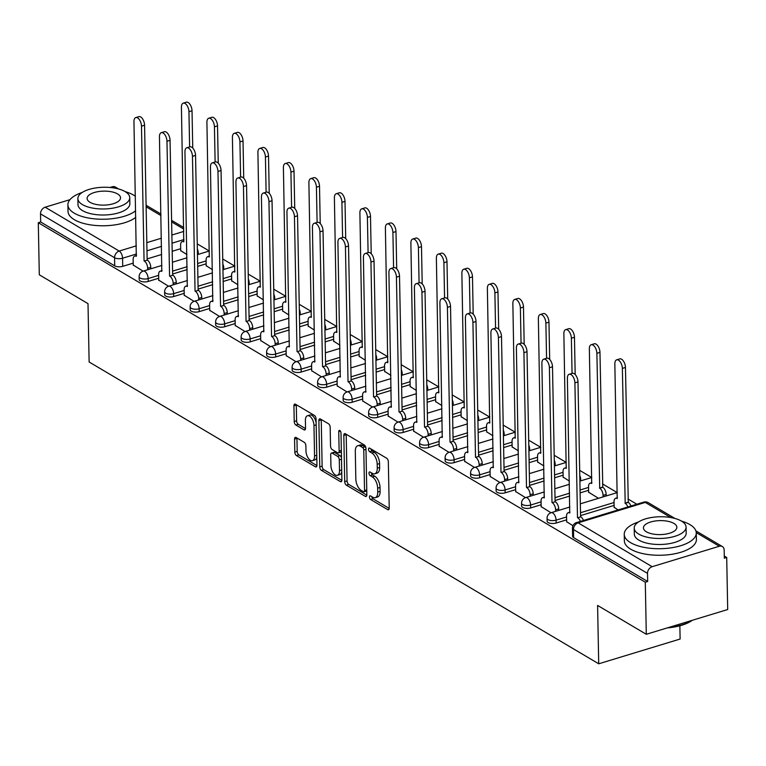 <?xml version="1.0" encoding="UTF-8"?>
<svg xmlns="http://www.w3.org/2000/svg" width="766" height="766" viewBox="0 0 766 766"><rect width="100%" height="100%" fill="white"/><g stroke="black" fill="none" stroke-linecap="round" stroke-linejoin="round"><path stroke-width="1.15" d="M369.461 497.057A1.982 1.005 -106.9 0 0 370.62 499.518L387.663 509.61A2.825 1.436 -106.9 0 0 388.439 509.754A2.825 1.436 -106.9 0 0 389.224 507.992L388.333 461.754A2.825 1.436 -106.9 0 0 386.677 458.24L369.633 448.148A1.982 1.005 -106.9 0 0 369.097 448.053A1.982 1.005 -106.9 0 0 368.551 449.278A1.982 1.005 -106.9 0 0 369.7 451.739L371.912 453.051A9.048 4.606 -106.9 0 1 377.198 464.311L377.274 468.16A9.048 4.606 -106.9 0 1 374.775 473.781A9.048 4.606 -106.9 0 1 372.305 473.34L370.093 472.038A1.982 1.005 -106.9 0 0 369.557 471.933A1.982 1.005 -106.9 0 0 369.001 473.168A1.982 1.005 -106.9 0 0 370.16 475.629L372.372 476.94A9.048 4.606 -106.9 0 1 377.657 488.201L377.734 492.05A9.048 4.606 -106.9 0 1 375.235 497.67A9.048 4.606 -106.9 0 1 372.755 497.23L370.553 495.918A1.982 1.005 -106.9 0 0 370.007 495.822A1.982 1.005 -106.9 0 0 369.461 497.057M371.864 496.703A1.982 1.005 -106.9 0 0 372.994 498.8L389.205 508.404M370.945 448.924A1.982 1.005 -106.9 0 0 372.075 451.021L374.287 452.323L371.912 453.051M371.405 472.814A1.982 1.005 -106.9 0 0 372.535 474.91L374.746 476.213L372.372 476.94M296.116 437.491A2.825 1.436 -106.9 0 0 295.341 437.357A2.825 1.436 -106.9 0 0 294.565 439.11L294.814 452.084A2.825 1.436 -106.9 0 0 296.471 455.598L315.4 466.81A2.825 1.436 -106.9 0 0 316.166 466.954A2.825 1.436 -106.9 0 0 316.952 465.192L316.061 418.954A2.825 1.436 -106.9 0 0 314.414 415.44L295.485 404.228A2.825 1.436 -106.9 0 0 294.709 404.094A2.825 1.436 -106.9 0 0 293.924 405.846L294.23 421.511A2.825 1.436 -106.9 0 0 295.877 425.034L303.978 429.831A2.825 1.436 -106.9 0 0 304.753 429.965A2.825 1.436 -106.9 0 0 305.538 428.213L305.385 420.438A7.564 3.849 -106.9 0 1 307.472 415.746A7.564 3.849 -106.9 0 1 313.974 425.523L314.558 455.962A7.564 3.849 -106.9 0 1 312.461 460.663A7.564 3.849 -106.9 0 1 305.969 450.877L305.873 445.812A2.825 1.436 -106.9 0 0 304.217 442.288L296.116 437.491M652.153 566.696L719.322 546.263A5.764 4.337 120.6 0 1 722.357 546.541A5.764 4.337 120.6 0 1 724.167 550.055L724.33 558.165L726.704 557.447L727.7 609.525L646.293 634.286L597.595 605.437L598.715 663.796L89.124 361.992L88.004 303.642L39.296 274.793L38.3 222.714L645.298 582.208L647.663 581.49L647.509 573.37L573.475 529.526A5.764 2.413 178.9 0 1 572.461 528.195L572.614 536.305A5.764 2.413 178.9 0 0 573.629 537.636L573.475 529.526A5.764 4.337 120.6 0 1 578.119 522.852L652.153 566.696A5.764 4.337 120.6 0 0 647.509 573.37M646.293 634.286L645.298 582.208M344.7 481.632A2.825 1.436 -106.9 0 0 346.356 485.146L365.286 496.358A2.825 1.436 -106.9 0 0 366.062 496.502A2.825 1.436 -106.9 0 0 366.847 494.74L365.957 448.503A2.825 1.436 -106.9 0 0 364.3 444.989L345.37 433.776A2.825 1.436 -106.9 0 0 344.595 433.633A2.825 1.436 -106.9 0 0 343.819 435.394L344.7 481.632L347.075 480.904A2.825 1.436 -106.9 0 0 348.731 484.428L366.828 495.142M340.343 481.584L321.414 470.372A2.825 1.436 -106.9 0 1 319.757 466.858L318.867 420.62A2.825 1.436 -106.9 0 1 319.652 418.858A2.825 1.436 -106.9 0 1 320.427 419.002L328.528 423.799A2.825 1.436 -106.9 0 1 330.184 427.313L330.539 446.071A2.825 1.436 -106.9 0 0 332.195 449.585L337.567 452.773A2.825 1.436 -106.9 0 0 338.342 452.907A2.825 1.436 -106.9 0 0 339.127 451.155L338.744 431.631A1.982 1.005 -106.9 0 1 339.3 430.396A1.982 1.005 -106.9 0 1 340.994 432.962L341.895 479.966A2.825 1.436 -106.9 0 1 341.119 481.728A2.825 1.436 -106.9 0 1 340.343 481.584L341.684 481.182M180.671 248.711L172.187 251.286M161.712 254.475L147.129 258.908M133.198 263.15L122.723 266.338L122.57 258.219A5.764 2.413 178.9 0 1 114.555 257.73L40.521 213.886A5.764 4.337 -59.4 0 1 45.165 207.203L69.955 199.667M726.704 557.447L724.282 556.02M636.843 504.229L627.976 498.982M617.214 492.605L602.488 483.882M591.725 477.505L579.69 470.381M566.227 462.405L554.191 455.282M540.729 447.306L528.693 440.182M515.231 432.206L503.195 425.082M489.742 417.106L477.706 409.982M464.244 402.006L452.208 394.883M438.746 386.907L426.71 379.783M413.257 371.807L401.221 364.683M387.759 356.707L375.723 349.583M362.261 341.607L350.225 334.483M336.762 326.507L324.727 319.384M311.274 311.408L299.238 304.284M285.775 296.308L273.74 289.184M260.277 281.208L248.241 274.084M234.779 266.108L222.743 258.985M209.29 251.009L197.255 243.885M679.863 625.784L680.122 639.035L598.715 663.796M110.007 187.479L112.334 186.77A5.764 4.337 -59.4 0 1 115.369 187.048L118.615 188.972M38.3 222.714L40.675 221.996L40.521 213.886M614.131 507.303L618.095 509.926M566.668 521.742L572.949 525.744M588.633 492.203L598.466 498.312M541.169 506.642L551.003 512.751M563.134 477.103L569.358 481.067M515.671 491.542L525.505 497.651M537.646 462.003L543.86 465.967M490.173 476.442L500.016 482.551M512.148 446.904L518.362 450.868M464.684 461.343L474.518 467.452M486.649 431.804L492.873 435.768M439.186 446.243L449.02 452.352M461.161 416.704L467.375 420.668M413.688 431.143L423.521 437.252M435.663 401.604L441.877 405.568M388.19 416.043L398.033 422.152M410.164 386.504L416.378 390.469M362.701 400.944L372.535 407.052M384.666 371.405L390.89 375.369M337.203 385.844L347.036 391.953M359.177 356.305L365.392 360.269M311.705 370.744L321.538 376.853M333.679 341.205L339.893 345.169M286.206 355.644L296.049 361.753M308.181 326.105L314.395 330.069M260.718 340.544L270.551 346.653M282.683 311.006L288.906 314.97M235.219 325.445L245.053 331.554M257.194 295.906L263.408 299.87M209.721 310.345L219.555 316.454M231.696 280.806L237.91 284.77M184.223 295.245L194.066 301.354M206.198 265.706L212.412 269.67M158.734 280.145L168.568 286.254M206.159 263.81L197.685 266.386M187.21 269.575L172.628 274.008M158.696 278.25L148.221 281.438L148.164 278.556A5.764 2.413 178.9 0 1 142.237 278.805A5.764 2.413 178.9 0 1 139.134 276.727L139.192 279.609A5.764 2.413 -1.1 0 0 142.294 281.677A5.764 2.413 -1.1 0 0 148.221 281.438M231.658 278.91L223.184 281.486M212.709 284.674L198.116 289.108M184.194 293.349L173.719 296.538L173.662 293.656A5.764 2.413 178.9 0 1 167.735 293.905A5.764 2.413 178.9 0 1 164.633 291.827L164.68 294.709A5.764 2.413 -1.1 0 0 167.783 296.777A5.764 2.413 -1.1 0 0 173.719 296.538M257.156 294.01L248.672 296.586M238.197 299.774L223.615 304.207M209.683 308.449L199.208 311.638L199.16 308.755A5.764 2.413 178.9 0 1 193.224 309.004A5.764 2.413 178.9 0 1 190.121 306.927L190.179 309.809A5.764 2.413 -1.1 0 0 193.281 311.877A5.764 2.413 -1.1 0 0 199.208 311.638M282.654 309.11L274.171 311.685M263.695 314.874L249.113 319.307M235.181 323.549L224.706 326.737L224.649 323.855A5.764 2.413 178.9 0 1 218.722 324.104A5.764 2.413 178.9 0 1 215.619 322.026L215.677 324.908A5.764 2.413 -1.1 0 0 218.779 326.977A5.764 2.413 -1.1 0 0 224.706 326.737M308.143 324.21L299.669 326.785M289.194 329.974L274.611 334.407M260.679 338.649L250.204 341.837L250.147 338.955A5.764 2.413 178.9 0 1 244.22 339.204A5.764 2.413 178.9 0 1 241.118 337.126L241.175 340.008A5.764 2.413 -1.1 0 0 244.277 342.076A5.764 2.413 -1.1 0 0 250.204 341.837M333.641 339.309L325.157 341.885M314.682 345.073L300.1 349.507M286.178 353.748L275.703 356.937L275.645 354.055A5.764 2.413 178.9 0 1 269.718 354.304A5.764 2.413 178.9 0 1 266.616 352.226L266.664 355.108A5.764 2.413 -1.1 0 0 269.766 357.176A5.764 2.413 -1.1 0 0 275.703 356.937M359.139 354.409L350.656 356.985M340.181 360.173L325.598 364.606M311.666 368.848L301.191 372.037L301.143 369.155A5.764 2.413 178.9 0 1 295.207 369.404A5.764 2.413 178.9 0 1 292.105 367.326L292.162 370.208A5.764 2.413 -1.1 0 0 295.264 372.276A5.764 2.413 -1.1 0 0 301.191 372.037M384.637 369.509L376.154 372.085M365.679 375.273L351.096 379.706M337.164 383.948L326.689 387.136L326.632 384.254A5.764 2.413 178.9 0 1 320.705 384.503A5.764 2.413 178.9 0 1 317.603 382.425L317.66 385.308A5.764 2.413 -1.1 0 0 320.762 387.376A5.764 2.413 -1.1 0 0 326.689 387.136M410.126 384.609L401.652 387.184M391.177 390.373L376.585 394.806M362.663 399.048L352.188 402.236L352.13 399.354A5.764 2.413 178.9 0 1 346.203 399.603A5.764 2.413 178.9 0 1 343.101 397.525L343.158 400.407A5.764 2.413 -1.1 0 0 346.261 402.476A5.764 2.413 -1.1 0 0 352.188 402.236M435.624 399.708L427.141 402.284M416.666 405.473L402.083 409.906M388.161 414.147L377.686 417.336L377.628 414.454A5.764 2.413 178.9 0 1 371.702 414.703A5.764 2.413 178.9 0 1 368.59 412.625L368.647 415.507A5.764 2.413 -1.1 0 0 371.749 417.575A5.764 2.413 -1.1 0 0 377.686 417.336M461.122 414.808L452.639 417.384M442.164 420.572L427.581 425.006M413.65 429.247L403.175 432.436L403.117 429.554A5.764 2.413 178.9 0 1 397.19 429.803A5.764 2.413 178.9 0 1 394.088 427.725L394.145 430.607A5.764 2.413 -1.1 0 0 397.248 432.675A5.764 2.413 -1.1 0 0 403.175 432.436M486.611 429.908L478.137 432.484M467.662 435.672L453.079 440.105M439.148 444.347L428.673 447.536L428.615 444.653A5.764 2.413 178.9 0 1 422.688 444.902A5.764 2.413 178.9 0 1 419.586 442.825L419.644 445.707A5.764 2.413 -1.1 0 0 422.746 447.775A5.764 2.413 -1.1 0 0 428.673 447.536M512.109 445.008L503.635 447.583M493.16 450.772L478.568 455.205M464.646 459.447L454.171 462.635L454.114 459.753A5.764 2.413 178.9 0 1 448.187 460.002A5.764 2.413 178.9 0 1 445.084 457.924L445.132 460.806A5.764 2.413 -1.1 0 0 448.234 462.875A5.764 2.413 -1.1 0 0 454.171 462.635M537.608 460.107L529.124 462.683M518.649 465.872L504.066 470.305M490.144 474.547L479.66 477.735L479.612 474.853A5.764 2.413 178.9 0 1 473.675 475.102A5.764 2.413 178.9 0 1 470.573 473.024L470.63 475.906A5.764 2.413 -1.1 0 0 473.733 477.974A5.764 2.413 -1.1 0 0 479.66 477.735M563.106 475.207L554.622 477.783M544.147 480.971L529.565 485.405M515.633 489.646L505.158 492.835L505.1 489.953A5.764 2.413 178.9 0 1 499.173 490.202A5.764 2.413 178.9 0 1 496.071 488.124L496.129 491.006A5.764 2.413 -1.1 0 0 499.231 493.074A5.764 2.413 -1.1 0 0 505.158 492.835M588.594 490.307L580.121 492.883M569.645 496.071L555.063 500.504M541.131 504.746L530.656 507.935L530.599 505.053A5.764 2.413 178.9 0 1 524.672 505.301A5.764 2.413 178.9 0 1 521.569 503.224L521.627 506.106A5.764 2.413 -1.1 0 0 524.729 508.174A5.764 2.413 -1.1 0 0 530.656 507.935M614.093 505.407L580.551 515.604M566.629 519.846L556.154 523.034L556.097 520.152A5.764 2.413 178.9 0 1 550.17 520.401A5.764 2.413 178.9 0 1 547.068 518.323L547.115 521.206A5.764 2.413 -1.1 0 0 550.218 523.274A5.764 2.413 -1.1 0 0 556.154 523.034M133.236 265.046L143.07 271.154M180.699 250.606L186.923 254.571M40.675 221.996L114.709 265.84A5.764 2.413 -1.1 0 0 122.723 266.338M647.663 581.49L573.629 537.636M375.235 497.67L377.609 496.952A9.048 4.606 -106.9 0 0 380.108 491.332L377.734 492.05M374.746 476.213A9.048 4.606 -106.9 0 1 380.032 487.473L380.108 491.332M374.775 473.781L377.15 473.062A9.048 4.606 -106.9 0 0 379.649 467.442L377.274 468.16M374.287 452.323A9.048 4.606 -106.9 0 1 379.572 463.583L379.649 467.442M346.203 434.265A2.825 1.436 -106.9 0 0 346.194 434.667L347.075 480.904M363.457 491.715A1.982 1.005 -106.9 0 0 363.994 491.81A1.982 1.005 -106.9 0 0 364.539 490.585L363.764 449.996A1.982 1.005 -106.9 0 0 362.605 447.536L360.279 446.157A9.048 4.606 -106.9 0 0 357.799 445.716A9.048 4.606 -106.9 0 0 355.3 451.337L355.836 479.085A9.048 4.606 -106.9 0 0 361.131 490.345L363.457 491.715M363.994 491.81L366.368 491.092A1.982 1.005 -106.9 0 0 366.761 490.709M365.937 448.196A1.982 1.005 -106.9 0 0 364.98 446.817L362.605 447.536M357.799 445.716L360.173 444.998A9.048 4.606 -106.9 0 1 362.653 445.439L364.98 446.817M341.885 480.368L323.788 469.654L321.414 470.372M321.26 419.49A2.825 1.436 -106.9 0 0 321.241 419.902L322.132 466.13A2.825 1.436 -106.9 0 0 323.788 469.654M338.342 452.907L340.717 452.189A2.825 1.436 -106.9 0 0 341.349 451.48M330.912 465.527A7.564 3.849 -106.9 0 0 337.404 475.313A7.564 3.849 -106.9 0 0 339.501 470.611L339.29 459.887A2.825 1.436 -106.9 0 0 337.634 456.364L332.262 453.185A2.825 1.436 -106.9 0 0 331.486 453.051A2.825 1.436 -106.9 0 0 330.711 454.803L330.912 465.527M337.404 475.313L339.778 474.585A7.564 3.849 -106.9 0 0 341.741 471.693M341.473 457.915A2.825 1.436 -106.9 0 0 340.008 455.646L337.634 456.364M331.486 453.051L333.861 452.323A2.825 1.436 -106.9 0 1 334.637 452.467L340.008 455.646M312.461 460.663L314.836 459.945A7.564 3.849 -106.9 0 0 316.798 457.053M316.138 422.794A7.564 3.849 -106.9 0 0 309.847 415.019L307.472 415.746M296.308 404.716A2.825 1.436 -106.9 0 0 296.298 405.128L296.605 420.793A2.825 1.436 -106.9 0 0 298.252 424.316L305.519 428.615M296.949 437.98A2.825 1.436 -106.9 0 0 296.94 438.391L297.189 451.356A2.825 1.436 -106.9 0 0 298.836 454.88L316.942 465.594M627.852 506.958A5.764 2.93 -106.9 0 0 625.2 503.319L622.365 368.408A6.626 3.37 -106.9 0 0 616.678 359.838A6.626 3.37 -106.9 0 0 614.849 363.955L617.195 498.58A5.764 2.93 -106.9 0 0 615.615 498.302A5.764 2.93 -106.9 0 0 614.026 501.874L614.14 507.59M616.678 359.838L619.771 358.9A6.626 3.37 73.1 0 1 625.458 367.469L628.292 502.381A5.764 2.93 73.1 0 1 630.945 506.02M628.043 502.237L624.96 503.176M580.389 521.397A5.764 2.93 -106.9 0 0 577.736 517.759L580.82 516.82A5.764 2.93 73.1 0 1 583.472 520.459M577.487 517.615L574.902 382.847A6.626 3.37 -106.9 0 0 569.215 374.277L572.298 373.339A6.626 3.37 73.1 0 1 577.985 381.908L580.58 516.677M569.215 374.277A6.626 3.37 -106.9 0 0 567.386 378.394L569.732 513.019A5.764 2.93 -106.9 0 0 568.152 512.741A5.764 2.93 -106.9 0 0 566.562 516.313L566.668 522.029M603.101 496.895L603.072 495.391A5.764 2.93 -106.9 0 0 599.711 488.22L596.877 353.308A6.626 3.37 -106.9 0 0 591.189 344.738A6.626 3.37 -106.9 0 0 589.36 348.856L591.697 483.48A5.764 2.93 -106.9 0 0 590.117 483.202A5.764 2.93 -106.9 0 0 588.527 486.774L588.642 492.49M591.189 344.738L594.272 343.8A6.626 3.37 73.1 0 1 599.96 352.37L602.794 487.281A5.764 2.93 73.1 0 1 606.165 494.453L603.072 495.391M606.193 495.956L606.165 494.453M602.545 487.138L599.462 488.076M572.058 373.415L571.379 338.208A6.626 3.37 -106.9 0 0 565.691 329.639A6.626 3.37 -106.9 0 0 563.862 333.756L566.198 468.38A5.764 2.93 -106.9 0 0 564.628 468.103A5.764 2.93 -106.9 0 0 563.039 471.674L563.144 477.39M565.691 329.639L568.774 328.7A6.626 3.37 73.1 0 1 574.462 337.27L575.18 374.536M579.785 475.408A5.764 2.93 73.1 0 1 580.666 479.353L579.862 479.593M580.695 480.856L580.666 479.353M555.637 511.334L555.609 509.83A5.764 2.93 -106.9 0 0 552.238 502.659L555.321 501.72A5.764 2.93 73.1 0 1 558.692 508.892L558.72 510.395M551.999 502.515L549.404 367.747A6.626 3.37 -106.9 0 0 543.716 359.177L546.8 358.239A6.626 3.37 73.1 0 1 552.497 366.809L555.082 501.577M543.716 359.177A6.626 3.37 -106.9 0 0 541.888 363.295L544.233 497.919A5.764 2.93 -106.9 0 0 542.654 497.641A5.764 2.93 -106.9 0 0 541.064 501.213L541.169 506.929M530.139 496.234L530.11 494.731A5.764 2.93 -106.9 0 0 526.74 487.559L529.833 486.621A5.764 2.93 73.1 0 1 533.203 493.792L533.232 495.296M526.501 487.415L523.915 352.647A6.626 3.37 -106.9 0 0 518.218 344.078L521.311 343.139A6.626 3.37 73.1 0 1 526.998 351.709L529.584 486.477M518.218 344.078A6.626 3.37 -106.9 0 0 516.389 348.195L518.735 482.819A5.764 2.93 -106.9 0 0 517.155 482.542A5.764 2.93 -106.9 0 0 515.566 486.113L515.681 491.829M638.547 521.933A36.031 15.081 -1.1 0 0 624.242 534.314A36.031 15.081 -1.1 0 0 630.59 542.654A36.031 15.081 -1.1 0 0 671.093 547.843A36.031 15.081 -1.1 0 0 696.275 532.935A36.031 15.081 -1.1 0 0 689.927 524.605A36.031 15.081 -1.1 0 0 681.501 521.11A25.939 10.858 -1.1 0 0 652.345 517.376A25.939 10.858 -1.1 0 0 634.21 528.109A25.939 10.858 -1.1 0 0 638.787 534.103A25.939 10.858 -1.1 0 0 667.942 537.837A25.939 10.858 -1.1 0 0 686.077 527.113A25.939 10.858 -1.1 0 0 681.501 521.11M624.242 534.314L624.367 540.863A36.031 15.081 -1.1 0 0 630.715 549.193A36.031 15.081 -1.1 0 0 671.217 554.383A36.031 15.081 -1.1 0 0 696.399 539.475L696.275 532.935M686.077 527.113L686.192 533.126A25.939 10.858 178.9 0 1 668.057 543.86A25.939 10.858 178.9 0 1 638.901 540.126A25.939 10.858 178.9 0 1 634.325 534.122L634.21 528.109M646.38 531.795A16.718 6.999 -1.1 0 0 665.166 534.199A16.718 6.999 -1.1 0 0 676.857 527.286A16.718 6.999 -1.1 0 0 673.908 523.417A16.718 6.999 -1.1 0 0 655.112 521.014A16.718 6.999 -1.1 0 0 643.43 527.927A16.718 6.999 -1.1 0 0 646.38 531.795M669.293 627.287A36.031 15.081 -1.1 0 0 692.004 620.383M692.263 620.307A35.159 14.717 178.9 0 1 667.301 627.9M135.391 196.297A36.031 15.081 -1.1 0 0 133.6 195.119A36.031 15.081 -1.1 0 0 125.174 191.624A25.939 10.858 -1.1 0 0 96.009 187.89A25.939 10.858 -1.1 0 0 77.883 198.624A25.939 10.858 -1.1 0 0 82.45 204.618A25.939 10.858 -1.1 0 0 111.616 208.352A25.939 10.858 -1.1 0 0 129.751 197.628A25.939 10.858 -1.1 0 0 125.174 191.624M82.221 192.448A36.031 15.081 -1.1 0 0 67.906 204.838A36.031 15.081 -1.1 0 0 74.264 213.168A36.031 15.081 -1.1 0 0 135.668 210.774M67.906 204.838L68.03 211.378A36.031 15.081 -1.1 0 0 74.388 219.708A36.031 15.081 -1.1 0 0 135.793 217.314M129.751 197.628L129.866 203.641A25.939 10.858 178.9 0 1 111.731 214.375A25.939 10.858 178.9 0 1 82.565 210.64A25.939 10.858 178.9 0 1 77.998 204.637L77.883 198.624M90.043 202.31A16.718 6.999 -1.1 0 0 108.839 204.714A16.718 6.999 -1.1 0 0 120.53 197.8A16.718 6.999 -1.1 0 0 117.581 193.932A16.718 6.999 -1.1 0 0 98.785 191.529A16.718 6.999 -1.1 0 0 87.104 198.442A16.718 6.999 -1.1 0 0 90.043 202.31M546.56 358.316L545.88 323.108A6.626 3.37 -106.9 0 0 540.193 314.539A6.626 3.37 -106.9 0 0 538.364 318.656L540.71 453.28A5.764 2.93 -106.9 0 0 539.13 453.003A5.764 2.93 -106.9 0 0 537.54 456.574L537.646 462.291M540.193 314.539L543.276 313.6A6.626 3.37 73.1 0 1 548.963 322.17L549.682 359.436M554.287 460.309A5.764 2.93 73.1 0 1 555.168 464.253L554.364 464.493M555.197 465.757L555.168 464.253M521.062 343.216L520.382 308.009A6.626 3.37 -106.9 0 0 514.695 299.439A6.626 3.37 -106.9 0 0 512.866 303.556L515.212 438.181A5.764 2.93 -106.9 0 0 513.632 437.903A5.764 2.93 -106.9 0 0 512.042 441.475L512.157 447.191M514.695 299.439L517.787 298.501A6.626 3.37 73.1 0 1 523.475 307.07L524.183 344.336M528.789 445.209A5.764 2.93 73.1 0 1 529.67 449.154L528.875 449.393M529.699 450.657L529.67 449.154M495.564 328.116L494.893 292.909A6.626 3.37 -106.9 0 0 489.206 284.339A6.626 3.37 -106.9 0 0 487.377 288.456L489.713 423.081A5.764 2.93 -106.9 0 0 488.143 422.803A5.764 2.93 -106.9 0 0 486.544 426.375L486.659 432.091M489.206 284.339L492.289 283.401A6.626 3.37 73.1 0 1 497.977 291.97L498.695 329.236M503.3 430.109A5.764 2.93 73.1 0 1 504.181 434.054L503.377 434.293M504.21 435.557L504.181 434.054M504.65 481.134L504.622 479.631A5.764 2.93 -106.9 0 0 501.251 472.459L504.334 471.521A5.764 2.93 73.1 0 1 507.705 478.693L507.734 480.196M501.002 472.316L498.417 337.547A6.626 3.37 -106.9 0 0 492.73 328.978L495.813 328.04A6.626 3.37 73.1 0 1 501.5 336.609L504.085 471.377M492.73 328.978A6.626 3.37 -106.9 0 0 490.901 333.095L493.237 467.72A5.764 2.93 -106.9 0 0 491.667 467.442A5.764 2.93 -106.9 0 0 490.068 471.013L490.183 476.73M479.152 466.034L479.123 464.531A5.764 2.93 -106.9 0 0 475.753 457.359L478.836 456.421A5.764 2.93 73.1 0 1 482.207 463.593L482.235 465.096M475.504 457.216L472.919 322.448A6.626 3.37 -106.9 0 0 467.231 313.878L470.314 312.94A6.626 3.37 73.1 0 1 476.002 321.509L478.597 456.277M467.231 313.878A6.626 3.37 -106.9 0 0 465.402 317.995L467.748 452.62A5.764 2.93 -106.9 0 0 466.168 452.342A5.764 2.93 -106.9 0 0 464.579 455.914L464.684 461.63M453.654 450.935L453.625 449.431A5.764 2.93 -106.9 0 0 450.255 442.26L453.338 441.321A5.764 2.93 73.1 0 1 456.708 448.493L456.737 449.996M450.015 442.116L447.421 307.348A6.626 3.37 -106.9 0 0 441.733 298.778L444.826 297.84A6.626 3.37 73.1 0 1 450.513 306.41L453.099 441.178M441.733 298.778A6.626 3.37 -106.9 0 0 439.904 302.896L442.25 437.52A5.764 2.93 -106.9 0 0 440.67 437.242A5.764 2.93 -106.9 0 0 439.081 440.814L439.186 446.53M470.075 313.016L469.395 277.809A6.626 3.37 -106.9 0 0 463.708 269.239A6.626 3.37 -106.9 0 0 461.879 273.357L464.225 407.981A5.764 2.93 -106.9 0 0 462.645 407.704A5.764 2.93 -106.9 0 0 461.055 411.275L461.161 416.991M463.708 269.239L466.791 268.301A6.626 3.37 73.1 0 1 472.478 276.871L473.197 314.137M477.802 415.009A5.764 2.93 73.1 0 1 478.683 418.954L477.879 419.194M478.712 420.457L478.683 418.954M428.156 435.835L428.127 434.332A5.764 2.93 -106.9 0 0 424.757 427.16L427.849 426.222A5.764 2.93 73.1 0 1 431.22 433.393L431.248 434.897M424.517 427.016L421.932 292.248A6.626 3.37 -106.9 0 0 416.244 283.679L419.328 282.74A6.626 3.37 73.1 0 1 425.015 291.31L427.6 426.078M416.244 283.679A6.626 3.37 -106.9 0 0 414.406 287.796L416.752 422.42A5.764 2.93 -106.9 0 0 415.172 422.143A5.764 2.93 -106.9 0 0 413.583 425.714L413.697 431.43M444.577 297.917L443.897 262.709A6.626 3.37 -106.9 0 0 438.209 254.14A6.626 3.37 -106.9 0 0 436.381 258.257L438.726 392.881A5.764 2.93 -106.9 0 0 437.147 392.604A5.764 2.93 -106.9 0 0 435.557 396.175L435.663 401.891M438.209 254.14L441.293 253.201A6.626 3.37 73.1 0 1 446.99 261.771L447.698 299.037M452.304 399.909A5.764 2.93 73.1 0 1 453.185 403.854L452.38 404.094M453.213 405.358L453.185 403.854M402.667 420.735L402.638 419.232A5.764 2.93 -106.9 0 0 399.268 412.06L402.351 411.122A5.764 2.93 73.1 0 1 405.721 418.293L405.75 419.797M399.019 411.916L396.434 277.148A6.626 3.37 -106.9 0 0 390.746 268.579L393.829 267.64A6.626 3.37 73.1 0 1 399.517 276.21L402.102 410.978M390.746 268.579A6.626 3.37 -106.9 0 0 388.917 272.696L391.254 407.32A5.764 2.93 -106.9 0 0 389.683 407.043A5.764 2.93 -106.9 0 0 388.084 410.614L388.199 416.331M419.079 282.817L418.408 247.61A6.626 3.37 -106.9 0 0 412.711 239.04A6.626 3.37 -106.9 0 0 410.882 243.157L413.228 377.782A5.764 2.93 -106.9 0 0 411.648 377.504A5.764 2.93 -106.9 0 0 410.059 381.075L410.174 386.792M412.711 239.04L415.804 238.102A6.626 3.37 73.1 0 1 421.491 246.671L422.21 283.937M426.806 384.81A5.764 2.93 73.1 0 1 427.696 388.755L426.892 388.994M427.725 390.258L427.696 388.755M377.169 405.635L377.14 404.132A5.764 2.93 -106.9 0 0 373.77 396.96L376.853 396.022A5.764 2.93 73.1 0 1 380.223 403.194L380.252 404.697M373.521 396.817L370.935 262.049A6.626 3.37 -106.9 0 0 365.248 253.479L368.331 252.541A6.626 3.37 73.1 0 1 374.019 261.11L376.613 395.878M365.248 253.479A6.626 3.37 -106.9 0 0 363.419 257.596L365.765 392.221A5.764 2.93 -106.9 0 0 364.185 391.943A5.764 2.93 -106.9 0 0 362.596 395.515L362.701 401.231M393.58 267.717L392.91 232.51A6.626 3.37 -106.9 0 0 387.223 223.94A6.626 3.37 -106.9 0 0 385.394 228.057L387.73 362.682A5.764 2.93 -106.9 0 0 386.16 362.404A5.764 2.93 -106.9 0 0 384.561 365.976L384.676 371.692M387.223 223.94L390.306 223.002A6.626 3.37 73.1 0 1 395.993 231.571L396.711 268.837M401.317 369.71A5.764 2.93 73.1 0 1 402.198 373.655L401.394 373.894M402.227 375.158L402.198 373.655M351.671 390.536L351.642 389.032A5.764 2.93 -106.9 0 0 348.271 381.861L351.355 380.922A5.764 2.93 73.1 0 1 354.725 388.094L354.754 389.597M348.032 381.717L345.437 246.949A6.626 3.37 -106.9 0 0 339.75 238.379L342.842 237.441A6.626 3.37 73.1 0 1 348.53 246.01L351.115 380.779M339.75 238.379A6.626 3.37 -106.9 0 0 337.921 242.496L340.267 377.121A5.764 2.93 -106.9 0 0 338.687 376.843A5.764 2.93 -106.9 0 0 337.097 380.415L337.203 386.131M368.092 252.617L367.412 217.41A6.626 3.37 -106.9 0 0 361.724 208.84A6.626 3.37 -106.9 0 0 359.896 212.958L362.241 347.582A5.764 2.93 -106.9 0 0 360.662 347.304A5.764 2.93 -106.9 0 0 359.072 350.876L359.177 356.592M361.724 208.84L364.808 207.902A6.626 3.37 73.1 0 1 370.495 216.472L371.213 253.738M375.819 354.61A5.764 2.93 73.1 0 1 376.7 358.555L375.895 358.794M376.728 360.058L376.7 358.555M326.172 375.436L326.144 373.932A5.764 2.93 -106.9 0 0 322.783 366.761L325.866 365.822A5.764 2.93 73.1 0 1 329.236 372.994L329.265 374.497M322.534 366.617L319.949 231.849A6.626 3.37 -106.9 0 0 314.261 223.279L317.344 222.341A6.626 3.37 73.1 0 1 323.032 230.911L325.617 365.679M314.261 223.279A6.626 3.37 -106.9 0 0 312.423 227.397L314.769 362.021A5.764 2.93 -106.9 0 0 313.189 361.744A5.764 2.93 -106.9 0 0 311.599 365.315L311.714 371.031M342.594 237.517L341.914 202.31A6.626 3.37 -106.9 0 0 336.226 193.741A6.626 3.37 -106.9 0 0 334.397 197.858L336.743 332.482A5.764 2.93 -106.9 0 0 335.163 332.205A5.764 2.93 -106.9 0 0 333.574 335.776L333.679 341.492M336.226 193.741L339.319 192.802A6.626 3.37 73.1 0 1 345.006 201.372L345.715 238.638M350.321 339.51A5.764 2.93 73.1 0 1 351.201 343.455L350.407 343.695M351.23 344.959L351.201 343.455M300.684 360.336L300.655 358.833A5.764 2.93 -106.9 0 0 297.285 351.661L300.368 350.723A5.764 2.93 73.1 0 1 303.738 357.894L303.767 359.398M297.036 351.517L294.45 216.749A6.626 3.37 -106.9 0 0 288.763 208.18L291.846 207.241A6.626 3.37 73.1 0 1 297.534 215.811L300.119 350.579M288.763 208.18A6.626 3.37 -106.9 0 0 286.934 212.297L289.27 346.921A5.764 2.93 -106.9 0 0 287.7 346.644A5.764 2.93 -106.9 0 0 286.111 350.215L286.216 355.931M317.095 222.418L316.425 187.21A6.626 3.37 -106.9 0 0 310.737 178.641A6.626 3.37 -106.9 0 0 308.899 182.758L311.245 317.383A5.764 2.93 -106.9 0 0 309.665 317.105A5.764 2.93 -106.9 0 0 308.076 320.676L308.191 326.393M310.737 178.641L313.821 177.702A6.626 3.37 73.1 0 1 319.508 186.272L320.226 223.538M324.822 324.411A5.764 2.93 73.1 0 1 325.713 328.355L324.908 328.595M325.741 329.859L325.713 328.355M275.185 345.236L275.157 343.733A5.764 2.93 -106.9 0 0 271.786 336.561L274.87 335.623A5.764 2.93 73.1 0 1 278.24 342.795L278.269 344.298M271.537 336.418L268.952 201.649A6.626 3.37 -106.9 0 0 263.265 193.08L266.348 192.142A6.626 3.37 73.1 0 1 272.035 200.711L274.63 335.479M263.265 193.08A6.626 3.37 -106.9 0 0 261.436 197.197L263.782 331.822A5.764 2.93 -106.9 0 0 262.202 331.544A5.764 2.93 -106.9 0 0 260.612 335.115L260.718 340.832M291.597 207.318L290.927 172.111A6.626 3.37 -106.9 0 0 285.239 163.541A6.626 3.37 -106.9 0 0 283.41 167.658L285.747 302.283A5.764 2.93 -106.9 0 0 284.176 302.005A5.764 2.93 -106.9 0 0 282.577 305.577L282.692 311.293M285.239 163.541L288.322 162.603A6.626 3.37 73.1 0 1 294.01 171.172L294.728 208.438M299.334 309.311A5.764 2.93 73.1 0 1 300.215 313.256L299.41 313.495M300.243 314.759L300.215 313.256M249.687 330.136L249.659 328.633A5.764 2.93 -106.9 0 0 246.288 321.461L249.381 320.523A5.764 2.93 73.1 0 1 252.742 327.695L252.77 329.198M246.049 321.318L243.454 186.55A6.626 3.37 -106.9 0 0 237.766 177.98L240.859 177.042A6.626 3.37 73.1 0 1 246.547 185.611L249.132 320.38M237.766 177.98A6.626 3.37 -106.9 0 0 235.938 182.097L238.283 316.722A5.764 2.93 -106.9 0 0 236.704 316.444A5.764 2.93 -106.9 0 0 235.114 320.016L235.229 325.732M266.108 192.218L265.429 157.011A6.626 3.37 -106.9 0 0 259.741 148.441A6.626 3.37 -106.9 0 0 257.912 152.558L260.258 287.183A5.764 2.93 -106.9 0 0 258.678 286.905A5.764 2.93 -106.9 0 0 257.089 290.477L257.194 296.193M259.741 148.441L262.824 147.503A6.626 3.37 73.1 0 1 268.512 156.072L269.23 193.338M273.835 294.211A5.764 2.93 73.1 0 1 274.716 298.156L273.912 298.395M274.745 299.659L274.716 298.156M224.189 315.037L224.16 313.533A5.764 2.93 -106.9 0 0 220.799 306.362L223.883 305.423A5.764 2.93 73.1 0 1 227.253 312.595L227.282 314.098M220.551 306.218L217.965 171.45A6.626 3.37 -106.9 0 0 212.278 162.88L215.361 161.942A6.626 3.37 73.1 0 1 221.048 170.512L223.634 305.28M212.278 162.88A6.626 3.37 -106.9 0 0 210.449 166.998L212.785 301.622A5.764 2.93 -106.9 0 0 211.215 301.344A5.764 2.93 -106.9 0 0 209.616 304.916L209.731 310.632M240.61 177.118L239.93 141.911A6.626 3.37 -106.9 0 0 234.243 133.341A6.626 3.37 -106.9 0 0 232.414 137.459L234.76 272.083A5.764 2.93 -106.9 0 0 233.18 271.806A5.764 2.93 -106.9 0 0 231.591 275.377L231.696 281.093M234.243 133.341L237.336 132.403A6.626 3.37 73.1 0 1 243.023 140.973L243.732 178.239M248.337 279.111A5.764 2.93 73.1 0 1 249.218 283.056L248.423 283.296M249.247 284.559L249.218 283.056M198.7 299.937L198.672 298.434A5.764 2.93 -106.9 0 0 195.301 291.262L198.384 290.324A5.764 2.93 73.1 0 1 201.755 297.495L201.784 298.999M195.052 291.118L192.467 156.35A6.626 3.37 -106.9 0 0 186.78 147.781L189.863 146.842A6.626 3.37 73.1 0 1 195.55 155.412L198.135 290.18M186.78 147.781A6.626 3.37 -106.9 0 0 184.951 151.898L187.287 286.522A5.764 2.93 -106.9 0 0 185.717 286.245A5.764 2.93 -106.9 0 0 184.127 289.816L184.233 295.532M215.112 162.019L214.442 126.811A6.626 3.37 -106.9 0 0 208.754 118.242A6.626 3.37 -106.9 0 0 206.916 122.359L209.262 256.983A5.764 2.93 -106.9 0 0 207.682 256.706A5.764 2.93 -106.9 0 0 206.092 260.277L206.207 265.994M208.754 118.242L211.837 117.303A6.626 3.37 73.1 0 1 217.525 125.873L218.243 163.139M222.839 264.011A5.764 2.93 73.1 0 1 223.729 267.956L222.925 268.196M223.758 269.46L223.729 267.956M173.202 284.837L173.173 283.334A5.764 2.93 -106.9 0 0 169.803 276.162L172.886 275.224A5.764 2.93 73.1 0 1 176.257 282.395L176.285 283.899M169.564 276.019L166.969 141.25A6.626 3.37 -106.9 0 0 161.281 132.681L164.364 131.742A6.626 3.37 73.1 0 1 170.052 140.312L172.647 275.08M161.281 132.681A6.626 3.37 -106.9 0 0 159.452 136.798L161.798 271.423A5.764 2.93 -106.9 0 0 160.218 271.145A5.764 2.93 -106.9 0 0 158.629 274.716L158.734 280.433M189.623 146.919L188.943 111.712A6.626 3.37 -106.9 0 0 183.256 103.142A6.626 3.37 -106.9 0 0 181.427 107.259L183.763 241.884A5.764 2.93 -106.9 0 0 182.193 241.606A5.764 2.93 -106.9 0 0 180.604 245.177L180.709 250.894M183.256 103.142L186.339 102.204A6.626 3.37 73.1 0 1 192.027 110.773L192.745 148.039M197.35 248.912A5.764 2.93 73.1 0 1 198.231 252.857L197.427 253.096M198.26 254.36L198.231 252.857M147.704 269.737L147.675 268.234A5.764 2.93 -106.9 0 0 144.305 261.062L147.398 260.124A5.764 2.93 73.1 0 1 150.758 267.296L150.787 268.799M144.065 260.919L141.48 126.151A6.626 3.37 -106.9 0 0 135.783 117.581L138.876 116.643A6.626 3.37 73.1 0 1 144.563 125.212L147.149 259.98M135.783 117.581A6.626 3.37 -106.9 0 0 133.954 121.698L136.3 256.323A5.764 2.93 -106.9 0 0 134.72 256.045A5.764 2.93 -106.9 0 0 133.131 259.617L133.246 265.333M372.994 498.8L370.62 499.518M372.075 451.021L369.7 451.739M372.535 474.91L370.16 475.629M183.964 239.547L172.034 243.176M161.559 246.365L146.976 250.798M136.501 253.986L122.57 258.219A5.764 2.93 73.1 0 0 119.199 251.056L136.338 245.838M146.813 242.65L161.396 238.216M171.871 235.028L183.811 231.399M183.763 229.082L171.622 221.891M160.965 215.581L146.124 206.791M114.498 188.063L112.334 186.77M45.165 207.203L119.199 251.056A5.764 4.337 120.6 0 0 114.555 257.73L114.709 265.84M670.825 517.548L645.288 502.419L578.119 522.852A5.764 2.93 -106.9 0 0 576.549 522.565A5.764 5.764 0 0 0 572.461 528.195M719.322 546.263L696.265 532.609M206.111 260.928L197.628 263.514M187.153 266.692L172.57 271.135M158.639 275.367L148.164 278.556A5.764 2.93 73.1 0 0 144.793 271.384A5.764 2.93 73.1 0 0 143.223 271.107A5.764 5.764 0 0 0 139.134 276.727M231.6 276.028L223.126 278.613M212.651 281.792L198.068 286.235M184.137 290.467L173.662 293.656A5.764 2.93 73.1 0 0 170.291 286.484A5.764 2.93 73.1 0 0 168.712 286.206A5.764 5.764 0 0 0 164.633 291.827M257.098 291.128L248.615 293.713M238.149 296.892L223.557 301.335M209.635 305.567L199.16 308.755A5.764 2.93 73.1 0 0 195.79 301.584A5.764 2.93 73.1 0 0 194.21 301.306A5.764 5.764 0 0 0 190.121 306.927M282.597 306.228L274.113 308.813M263.638 311.992L249.055 316.435M235.124 320.667L224.649 323.855A5.764 2.93 73.1 0 0 221.278 316.684A5.764 2.93 73.1 0 0 219.708 316.406A5.764 5.764 0 0 0 215.619 322.026M308.095 321.327L299.611 323.913M289.136 327.092L274.554 331.534M260.622 335.767L250.147 338.955A5.764 2.93 73.1 0 0 246.776 331.783A5.764 2.93 73.1 0 0 245.206 331.506A5.764 5.764 0 0 0 241.118 337.126M333.583 336.427L325.11 339.012M314.635 342.191L300.052 346.634M286.12 350.866L275.645 354.055A5.764 2.93 73.1 0 0 272.275 346.883A5.764 2.93 73.1 0 0 270.695 346.605A5.764 5.764 0 0 0 266.616 352.226M359.082 351.527L350.598 354.112M340.123 357.291L325.54 361.734M311.618 365.966L301.143 369.155A5.764 2.93 73.1 0 0 297.773 361.983A5.764 2.93 73.1 0 0 296.193 361.705A5.764 5.764 0 0 0 292.105 367.326M384.58 366.627L376.096 369.212M365.621 372.391L351.039 376.834M337.107 381.066L326.632 384.254A5.764 2.93 73.1 0 0 323.262 377.083A5.764 2.93 73.1 0 0 321.691 376.805A5.764 5.764 0 0 0 317.603 382.425M410.069 381.727L401.595 384.312M391.12 387.491L376.537 391.933M362.605 396.166L352.13 399.354A5.764 2.93 73.1 0 0 348.76 392.182A5.764 2.93 73.1 0 0 347.18 391.905A5.764 5.764 0 0 0 343.101 397.525M435.567 396.826L427.093 399.412M416.618 402.59L402.026 407.033M388.103 411.265L377.628 414.454A5.764 2.93 73.1 0 0 374.258 407.282A5.764 2.93 73.1 0 0 372.678 407.005A5.764 5.764 0 0 0 368.59 412.625M461.065 411.926L452.582 414.511M442.106 417.69L427.524 422.133M413.602 426.365L403.117 429.554A5.764 2.93 73.1 0 0 399.756 422.382A5.764 2.93 73.1 0 0 398.176 422.104A5.764 5.764 0 0 0 394.088 427.725M486.563 427.026L478.08 429.611M467.605 432.79L453.022 437.233M439.09 441.465L428.615 444.653A5.764 2.93 73.1 0 0 425.245 437.482A5.764 2.93 73.1 0 0 423.675 437.204A5.764 5.764 0 0 0 419.586 442.825M512.052 442.126L503.578 444.711M493.103 447.89L478.52 452.333M464.589 456.565L454.114 459.753A5.764 2.93 73.1 0 0 450.743 452.582A5.764 2.93 73.1 0 0 449.163 452.304A5.764 5.764 0 0 0 445.084 457.924M537.55 457.225L529.076 459.811M518.601 462.99L504.009 467.432M490.087 471.665L479.612 474.853A5.764 2.93 73.1 0 0 476.241 467.681A5.764 2.93 73.1 0 0 474.661 467.404A5.764 5.764 0 0 0 470.573 473.024M563.048 472.325L554.565 474.91M544.09 478.089L529.507 482.532M515.575 486.764L505.1 489.953A5.764 2.93 73.1 0 0 501.74 482.781A5.764 2.93 73.1 0 0 500.16 482.503A5.764 5.764 0 0 0 496.071 488.124M588.547 487.425L580.063 490.01M569.588 493.189L555.005 497.632M541.074 501.864L530.599 505.053A5.764 2.93 73.1 0 0 527.228 497.881A5.764 2.93 73.1 0 0 525.658 497.603A5.764 5.764 0 0 0 521.569 503.224M614.035 502.525L580.504 512.732M566.572 516.964L556.097 520.152A5.764 2.93 73.1 0 0 552.726 512.981A5.764 2.93 73.1 0 0 551.147 512.703A5.764 5.764 0 0 0 547.068 518.323M643.708 502.142A5.764 2.93 -106.9 0 1 645.288 502.419A5.764 4.337 -59.4 0 1 648.323 502.688A5.764 5.764 0 0 0 643.708 502.142L576.549 522.565M380.032 487.473L377.657 488.201M379.572 463.583L377.198 464.311M389.004 509.208L387.663 509.61M346.194 434.667L343.819 435.394M366.627 495.956L365.286 496.358M348.731 484.428L346.356 485.146M366.751 489.914L364.539 490.585M365.966 449.326L363.764 449.996M362.653 445.439L360.279 446.157M322.132 466.13L319.757 466.858M321.241 419.902L318.867 420.62M341.33 450.485L339.127 451.155M340.43 431.114L338.744 431.631M341.703 469.941L339.501 470.611M341.502 459.217L339.29 459.887M334.637 452.467L332.262 453.185M316.76 455.291L314.558 455.962M316.176 424.852L313.974 425.523M305.318 429.42L303.978 429.831M298.252 424.316L295.877 425.034M296.605 420.793L294.23 421.511M296.298 405.128L293.924 405.846M316.741 466.408L315.4 466.81M298.836 454.88L296.471 455.598M297.189 451.356L294.814 452.084M296.94 438.391L294.565 439.11M628.292 502.381L625.2 503.319M625.458 367.469L622.365 368.408M577.736 517.759L580.82 516.82M574.902 382.847L577.985 381.908M602.794 487.281L599.711 488.22M599.96 352.37L596.877 353.308M574.462 337.27L571.379 338.208M552.238 502.659L555.321 501.72M555.609 509.83L558.692 508.892M549.404 367.747L552.497 366.809M526.74 487.559L529.833 486.621M530.11 494.731L533.203 493.792M523.915 352.647L526.998 351.709M548.963 322.17L545.88 323.108M523.475 307.07L520.382 308.009M497.977 291.97L494.893 292.909M501.251 472.459L504.334 471.521M504.622 479.631L507.705 478.693M498.417 337.547L501.5 336.609M475.753 457.359L478.836 456.421M479.123 464.531L482.207 463.593M472.919 322.448L476.002 321.509M450.255 442.26L453.338 441.321M453.625 449.431L456.708 448.493M447.421 307.348L450.513 306.41M472.478 276.871L469.395 277.809M424.757 427.16L427.849 426.222M428.127 434.332L431.22 433.393M421.932 292.248L425.015 291.31M446.99 261.771L443.897 262.709M399.268 412.06L402.351 411.122M402.638 419.232L405.721 418.293M396.434 277.148L399.517 276.21M421.491 246.671L418.408 247.61M373.77 396.96L376.853 396.022M377.14 404.132L380.223 403.194M370.935 262.049L374.019 261.11M395.993 231.571L392.91 232.51M348.271 381.861L351.355 380.922M351.642 389.032L354.725 388.094M345.437 246.949L348.53 246.01M370.495 216.472L367.412 217.41M322.783 366.761L325.866 365.822M326.144 373.932L329.236 372.994M319.949 231.849L323.032 230.911M345.006 201.372L341.914 202.31M297.285 351.661L300.368 350.723M300.655 358.833L303.738 357.894M294.45 216.749L297.534 215.811M319.508 186.272L316.425 187.21M271.786 336.561L274.87 335.623M275.157 343.733L278.24 342.795M268.952 201.649L272.035 200.711M294.01 171.172L290.927 172.111M246.288 321.461L249.381 320.523M249.659 328.633L252.742 327.695M243.454 186.55L246.547 185.611M268.512 156.072L265.429 157.011M220.799 306.362L223.883 305.423M224.16 313.533L227.253 312.595M217.965 171.45L221.048 170.512M243.023 140.973L239.93 141.911M195.301 291.262L198.384 290.324M198.672 298.434L201.755 297.495M192.467 156.35L195.55 155.412M217.525 125.873L214.442 126.811M169.803 276.162L172.886 275.224M173.173 283.334L176.257 282.395M166.969 141.25L170.052 140.312M192.027 110.773L188.943 111.712M144.305 261.062L147.398 260.124M147.675 268.234L150.758 267.296M141.48 126.151L144.563 125.212M551.147 512.703L569.856 507.015M580.331 503.827L617.319 492.576M525.658 497.603L544.358 491.916M554.833 488.727L569.416 484.294M579.891 481.105L591.821 477.477M500.16 482.503L518.86 476.816M529.335 473.627L543.917 469.194M554.393 466.006L566.333 462.377M474.661 467.404L493.371 461.716M503.846 458.528L518.429 454.094M528.904 450.906L540.834 447.277M449.163 452.304L467.873 446.616M478.348 443.428L492.931 438.995M503.406 435.806L515.336 432.177M423.675 437.204L442.375 431.517M452.85 428.328L467.432 423.895M477.907 420.706L489.847 417.077M398.176 422.104L416.876 416.417M427.351 413.228L441.944 408.795M452.409 405.607L464.349 401.978M372.678 407.005L391.388 401.317M401.863 398.129L416.445 393.695M426.921 390.507L438.851 386.878M347.18 391.905L365.889 386.217M376.365 383.029L390.947 378.595M401.422 375.407L413.353 371.778M321.691 376.805L340.391 371.117M350.866 367.929L365.449 363.496M375.924 360.307L387.864 356.678M296.193 361.705L314.893 356.018M325.368 352.829L339.96 348.396M350.435 345.207L362.366 341.579M270.695 346.605L289.404 340.918M299.879 337.729L314.462 333.296M324.937 330.108L336.868 326.479M245.206 331.506L263.906 325.818M274.381 322.63L288.964 318.196M299.439 315.008L311.369 311.379M219.708 316.406L238.408 310.718M248.883 307.53L263.466 303.097M273.941 299.908L285.881 296.279M194.21 301.306L212.91 295.619M223.385 292.43L237.977 287.997M248.452 284.808L260.383 281.179M168.712 286.206L187.421 280.519M197.896 277.33L212.479 272.897M222.954 269.709L234.884 266.08M143.223 271.107L161.923 265.419M172.398 262.231L186.981 257.797M197.456 254.609L209.386 250.98M183.735 227.54L171.594 220.349M160.937 214.04L146.095 205.25M722.357 546.541L695.892 530.867M674.942 518.458L648.323 502.688M617.425 497.747L615.615 498.302M568.152 512.741L569.952 512.186M591.927 482.647L590.117 483.202M566.428 467.547L564.628 468.103M542.654 497.641L544.454 497.086M517.155 482.542L518.965 481.986M540.93 452.447L539.13 453.003M515.441 437.348L513.632 437.903M489.943 422.248L488.143 422.803M491.667 467.442L493.467 466.887M466.168 452.342L467.969 451.787M440.67 437.242L442.47 436.687M464.445 407.148L462.645 407.704M415.172 422.143L416.982 421.587M438.947 392.048L437.147 392.604M389.683 407.043L391.483 406.487M413.458 376.949L411.648 377.504M364.185 391.943L365.985 391.388M387.96 361.849L386.16 362.404M338.687 376.843L340.497 376.288M362.462 346.749L360.662 347.304M313.189 361.744L314.998 361.188M336.963 331.649L335.163 332.205M287.7 346.644L289.5 346.088M311.475 316.55L309.665 317.105M262.202 331.544L264.002 330.989M285.977 301.45L284.176 302.005M236.704 316.444L238.513 315.889M260.478 286.35L258.678 286.905M211.215 301.344L213.015 300.789M234.99 271.25L233.18 271.806M185.717 286.245L187.517 285.689M209.491 256.15L207.682 256.706M160.218 271.145L162.019 270.59M183.993 241.051L182.193 241.606M134.72 256.045L136.53 255.49"/></g></svg>

